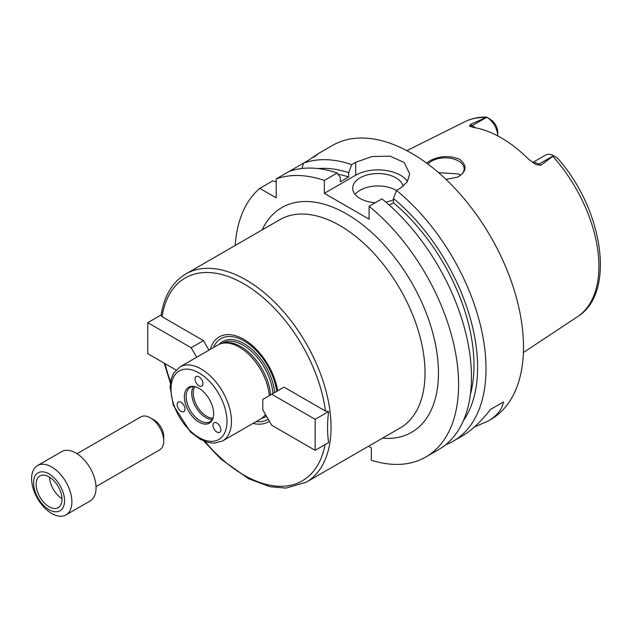 <?xml version="1.0" encoding="UTF-8"?>
<svg xmlns="http://www.w3.org/2000/svg" width="632" height="632" viewBox="0 0 632 632"><rect width="100%" height="100%" fill="white"/><g stroke="black" fill="none" stroke-linecap="round" stroke-linejoin="round"><path stroke-width="0.95" d="M176.028 370.004L147.754 353.683L147.754 322.668L191.164 347.734L203.472 340.632L208.971 350.144M191.164 347.734L196.655 357.246M185.863 273.948L279.858 219.675A120.27 69.441 -120 0 1 372.532 251.899A120.27 69.441 -120 0 1 425.036 372.935A120.27 69.441 -120 0 1 400.127 427.99L306.133 482.256A120.27 69.441 -120 0 0 329.912 442.471A120.27 69.441 -120 0 0 331.042 427.2A120.27 69.441 -120 0 0 278.538 306.165A120.27 69.441 -120 0 0 185.863 273.948C172.394 282.07 164.146 295.831 161.113 315.234L162.053 316.711L203.472 340.632M147.754 322.668L161.16 314.926M256.15 421.576A46.697 26.963 -120 0 0 268.213 419.166M276.729 391.366A46.697 26.963 -120 0 0 247.46 343.073A46.697 26.963 -120 0 0 213.426 347.568M253.069 423.353A49.059 28.322 -120 0 0 269.382 421.188M325.464 411.061L328.624 411.535C327.21 422.69 327.21 433.031 328.624 442.55L315.147 450.324L271.736 425.257L262.778 409.757L262.778 399.416L284.045 387.147L325.464 411.061A117.102 67.608 -120 0 0 243.755 283.776A117.102 67.608 -120 0 0 162.053 316.711M328.624 411.535L315.147 419.316L315.147 450.324M271.736 394.25L315.147 419.316M213.537 423.314A5.538 3.2 60 0 1 214.161 422.737A5.538 3.2 60 0 1 219.699 425.936A5.538 3.2 60 0 1 219.699 432.335A5.538 3.2 60 0 1 214.967 430.321A5.538 3.2 60 0 1 213.537 423.314M184.465 406.534A5.538 3.2 60 0 1 183.841 411.63A5.538 3.2 60 0 1 178.303 408.43A5.538 3.2 60 0 1 178.303 402.039A5.538 3.2 60 0 1 179.117 401.786A5.538 3.2 60 0 1 184.465 406.534M202.919 383.592A5.538 3.2 60 0 1 201.766 386.128A5.538 3.2 60 0 1 199.001 385.852A5.538 3.2 60 0 1 195.383 380.97A5.538 3.2 60 0 1 196.228 376.53A5.538 3.2 60 0 1 200.494 378.015A5.538 3.2 60 0 1 202.919 383.592M277.709 390.797A49.059 28.322 -120 0 0 244.9 340.016A49.059 28.322 -120 0 0 210.345 349.346M270.591 394.913A42.091 24.3 -120 0 0 224.273 342.915L222.353 343.31A42.723 24.672 -120 0 0 217.922 344.977L179.875 366.939L173.745 373.014L171.28 378.734L170.103 387.1L173.247 405.049L190.382 431.94L200.447 439.43L208.015 442.471L214.256 443.214L222.598 440.946A42.723 24.672 -120 0 0 231.446 421.386A42.723 24.672 -120 0 0 212.802 378.386A42.723 24.672 -120 0 0 179.875 366.939M269.327 395.64A42.723 24.672 -120 0 0 222.353 343.31M222.598 440.946L260.645 418.977A42.723 24.672 -120 0 0 264.302 415.974A42.723 24.672 -120 0 0 265.495 414.458M213.632 413.683A20.698 11.945 -120 0 0 193.779 386.436A20.698 11.945 -120 0 0 188.652 411.211A20.698 11.945 -120 0 0 212.668 419.158A20.698 11.945 -120 0 0 213.632 413.683M194.466 386.547A19.782 11.423 -120 0 0 190.224 387.456A19.782 11.423 -120 0 0 190.224 410.294A19.782 11.423 -120 0 0 210.006 421.718A19.782 11.423 -120 0 0 212.913 418.502M193.431 386.539A19.782 11.423 -120 0 0 195.825 407.071A19.782 11.423 -120 0 0 212.399 419.403M194.854 386.634A18.992 10.965 -120 0 0 197.184 406.281A18.992 10.965 -120 0 0 213.031 418.123M368.503 446.247L371.324 447.875L371.324 460.214A158.245 91.364 -120 0 0 425.826 457.007A158.245 91.364 -120 0 0 453.863 344.63A158.245 91.364 -120 0 0 369.08 206.277L369.08 219.17L324.327 193.329L324.327 180.436A158.245 91.364 -120 0 0 276.208 178.911L276.208 197.856L259.807 188.383A158.245 91.364 -120 0 0 235.143 245.493M426.537 163.056L430.511 160.457C440.141 155.749 449.866 155.369 459.685 159.304C467.459 165.774 466.764 171.714 457.608 177.11L446.002 179.393M457.363 177.221A18.992 10.965 0 0 0 464.164 168.815A18.992 10.965 0 0 0 458.603 161.057A18.992 10.965 0 0 0 427.998 164.138M460.507 175.277L458.603 173.95L438.569 172.655M556.563 157.51L553.537 155.756L540.897 165.26L538.922 164.123A15.445 8.919 -120 0 0 534.996 162.693A15.445 8.919 -120 0 0 532.902 162.732M489.918 119.029L486.822 117.244A15.445 8.919 -120 0 1 497.739 135.904L497.747 132.285A10.697 6.178 60 0 0 492.439 120.886L486.537 117.078C478.724 116.912 471.527 118.445 464.947 121.684L406.842 150.645M486.822 117.244L472.278 125.642L470.303 124.504L486.759 117.204M553.537 155.756L553.466 155.717A15.445 8.919 -120 0 0 545.748 154.959L532.618 162.535M470.303 124.504L469.663 126.289M475.153 127.743A15.445 8.919 -120 0 0 472.278 125.642A6.328 3.658 -60 0 1 469.347 126.068L473.336 127.435A113.942 65.783 -120 0 1 528.913 159.525L535.991 164.549L540.897 165.26M535.454 164.265L535.991 164.549A6.328 3.658 120 0 0 538.922 164.123L553.466 155.717M503.451 401.952L490.472 409.449L503.451 401.952C502.084 409.52 496.95 415.903 488.046 421.086L474.434 426.979M445.631 444.794A158.245 91.364 -120 0 0 453.239 441.176L462.529 435.811C471.488 430.605 480.802 421.813 490.472 409.449M324.327 180.436L337.196 173.002A158.245 91.364 -120 0 0 289.085 171.477L303.621 163.088L301.914 168.499M259.807 188.383L272.676 180.95L276.208 181.732M314.144 156.791L317.62 154.082M313.519 157.376C320.582 152.178 318.86 153.173 308.353 160.354L303.621 163.088A158.245 91.364 -120 0 1 351.732 164.612L355.658 162.345L371.964 156.523L390.134 156.151L404.298 162.574L409.686 173.958L407.284 181.866L400.412 188.194L396.493 190.453L393.42 198.503L393.42 202.793L389.344 205.155M289.085 171.477L276.208 178.911M337.196 173.002L340.269 177.505L340.269 181.803L348.659 176.952A145.589 84.056 -120 0 0 338.049 174.258M348.659 176.952L348.659 172.662A150.724 87.019 -120 0 0 317.896 168.547M453.239 441.176A158.245 91.364 -120 0 0 486.008 368.733A158.245 91.364 -120 0 0 396.493 190.453M488.046 421.086L490.724 419.529A158.245 91.364 -120 0 0 523.501 347.087A158.245 91.364 -120 0 0 454.424 187.838A158.245 91.364 -120 0 0 332.479 145.439L317.382 154.161M348.659 172.662L351.732 164.612M396.462 190.54A25.319 14.615 0 0 0 355.105 194.364M375.29 202.698A25.319 14.615 180 0 1 360.129 198.503A25.319 14.615 180 0 1 352.719 188.162A25.319 14.615 180 0 1 376.443 173.571A25.319 14.615 180 0 1 403.153 186.329M393.42 199.775A25.319 14.615 180 0 1 385.828 202.074M407.506 181.502A31.647 18.273 0 0 0 355.658 175.246L324.327 193.329M425.826 457.007L438.703 449.573A158.245 91.364 -120 0 0 466.74 337.196A158.245 91.364 -120 0 0 381.957 198.843L369.08 206.277M463.422 420.612A150.724 87.019 -120 0 0 393.42 198.503M470.398 394.376A145.589 84.056 -120 0 0 393.42 202.793M65.981 514.922L90.155 500.963A28.487 16.448 -120 0 0 96.056 487.928A28.487 16.448 -120 0 0 83.621 459.259A28.487 16.448 -120 0 0 61.667 451.627L37.501 465.587A28.487 16.448 -120 0 0 37.501 498.474A28.487 16.448 -120 0 0 65.981 514.922A28.487 16.448 -120 0 0 71.882 501.879A28.487 16.448 -120 0 0 59.448 473.218A28.487 16.448 -120 0 0 37.501 465.587M64.543 500.742A21.907 12.648 -120 0 0 41.309 471.843A21.907 12.648 -120 0 0 41.309 502.819A21.907 12.648 -120 0 0 64.543 500.742M61.976 499.264A18.273 10.546 -120 0 0 54.004 480.873A18.273 10.546 -120 0 0 39.919 475.975A18.273 10.546 -120 0 0 39.919 497.076A18.273 10.546 -120 0 0 58.191 507.63A18.273 10.546 -120 0 0 61.976 499.264M49.573 477.192A18.273 10.546 -120 0 0 61.968 498.656M96.025 486.616L159.817 449.779A18.992 10.965 -120 0 0 163.751 441.089L163.751 436.57A13.454 7.766 -120 0 0 154.24 420.09L150.321 417.831A18.992 10.965 -120 0 0 140.825 416.891L77.033 453.721M163.751 441.089A18.992 10.965 -120 0 0 150.321 417.831M274.651 392.567A43.363 25.035 -120 0 0 251.639 349.077A43.363 25.035 -120 0 0 219.028 344.401M261.695 418.313A43.363 25.035 -120 0 0 266.546 416.275M165.055 363.669A117.102 67.608 -120 0 0 170.569 381.87M205.021 441.539A117.102 67.608 -120 0 0 325.03 444.62M272.945 393.554A42.091 24.3 -120 0 0 253.4 353.146A42.091 24.3 -120 0 0 222.267 343.2L221.903 343.405M263.994 416.314L264.358 416.101A42.091 24.3 -120 0 0 265.867 415.098M226.975 421.386A39.563 22.839 -120 0 0 185.01 369.183A39.563 22.839 -120 0 0 185.01 425.131A39.563 22.839 -120 0 0 226.975 421.386M382.478 438.173A129.765 74.916 -120 0 0 438.458 372.935A129.765 74.916 -120 0 0 364.956 226.659A129.765 74.916 -120 0 0 262.209 229.866M557.313 157.937C602.912 208.647 616.484 292.806 577.537 316.687A112.654 65.041 -120 0 0 598.907 266.333A112.654 65.041 -120 0 0 552.961 156.46M485.534 117.536A112.654 65.041 -120 0 0 464.947 121.684M355.658 175.246L355.658 162.345M306.133 482.256L286.012 488.086L270.062 486.719L248.573 478.74L221.034 459.172L203.82 441.057M170.379 383.142L164.233 363.195M265.558 414.56L264.302 415.974M577.537 316.687L523.399 352.53"/></g></svg>
